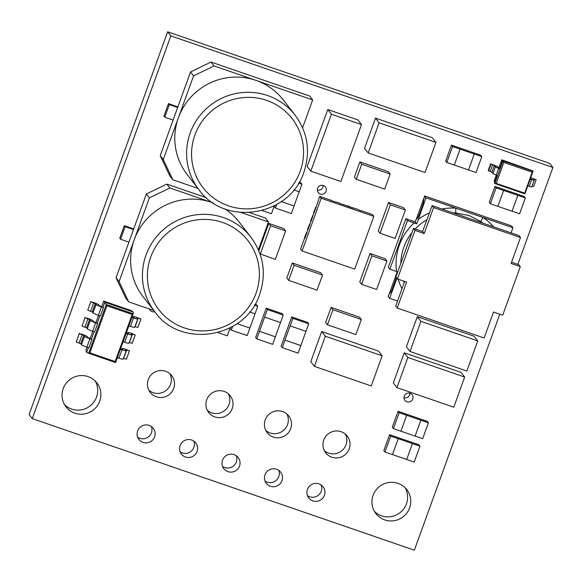 <?xml version="1.0" encoding="UTF-8"?>
<svg xmlns="http://www.w3.org/2000/svg" width="582" height="582" viewBox="0 0 582 582"><rect width="100%" height="100%" fill="white"/><g stroke="black" fill="none" stroke-linecap="round" stroke-linejoin="round"><path stroke-width="0.87" d="M302.589 127.771L312.672 99.915L255.847 80.345A60.834 59.801 -37.8 0 1 283.281 99.937L295.096 115.141A60.834 59.801 -37.8 0 0 237.893 93.135A60.834 59.801 -37.8 0 0 190.227 132.9A60.834 59.801 -37.8 0 0 199.015 189.797L187.2 174.593A60.834 59.801 -37.8 0 1 178.412 117.695A60.834 59.801 -37.8 0 1 255.847 80.345L214.06 65.955L193.566 75.842L163.266 159.548L160.232 155.649L169.82 175.895L172.854 179.794L197.967 188.444M224.834 208.829A60.834 59.801 -37.8 0 1 239.1 221.982L250.915 237.187A60.834 59.801 -37.8 0 0 193.711 215.18A60.834 59.801 -37.8 0 0 146.053 254.938A60.834 59.801 -37.8 0 0 154.834 311.836L143.026 296.631A60.834 59.801 -37.8 0 1 134.238 239.733A60.834 59.801 -37.8 0 1 211.666 202.383L169.886 187.993L149.385 197.88L119.084 281.586L116.058 277.694L125.647 297.94L128.673 301.84L153.786 310.49M493.463 226.791A55.617 54.664 -37.8 0 0 483.067 217.508A4.474 0.786 -55.7 0 0 480.972 221.64L469.034 215.507L455.932 213.019A4.474 0.553 93.8 0 1 455.881 208.145L512.931 227.788L511.418 225.838L424.504 195.908L423.354 202.165A4.474 0.691 -71 0 1 422.292 206.115L419.346 214.249A4.474 0.691 -71 0 1 417.781 217.552L415.715 220.185L415.112 221.858L405.916 218.694L388.347 267.24L389.86 269.19L396.553 271.496A55.617 54.664 -37.8 0 1 414.129 222.95L416.705 223.903L415.112 221.858M317.343 190.008A4.547 4.467 142.2 0 0 323.185 185.462M317.612 188.321A4.547 4.467 142.2 0 0 322.537 194.213A4.547 4.467 142.2 0 0 325.447 186.989A4.547 4.467 142.2 0 0 317.612 188.321M307.463 495.668A9.086 8.934 142.2 0 0 321.206 484.995M307.434 489.455A9.086 8.934 142.2 0 0 317.292 501.248A9.086 8.934 142.2 0 0 323.105 486.807A9.086 8.934 142.2 0 0 307.434 489.455M265.014 481.052A9.086 8.934 142.2 0 0 278.749 470.372M264.977 474.832A9.086 8.934 142.2 0 0 274.842 486.625A9.086 8.934 142.2 0 0 280.648 472.184A9.086 8.934 142.2 0 0 264.977 474.832M222.557 466.429A9.086 8.934 142.2 0 0 236.299 455.757M222.528 460.217A9.086 8.934 142.2 0 0 232.385 472.002A9.086 8.934 142.2 0 0 238.198 457.561A9.086 8.934 142.2 0 0 222.528 460.217M403.995 397.753A4.547 4.467 142.2 0 0 409.844 393.214M404.264 396.073A4.547 4.467 142.2 0 0 409.197 401.966A4.547 4.467 142.2 0 0 412.1 394.742A4.547 4.467 142.2 0 0 404.264 396.073M149.465 308.998A4.547 4.467 142.2 0 0 154.761 311.741M207.316 410.325A13.633 13.401 142.2 0 0 228.442 393.912M206.734 399.776A13.633 13.401 142.2 0 0 221.524 417.461A13.633 13.401 142.2 0 0 230.239 395.796A13.633 13.401 142.2 0 0 206.734 399.776M148.817 390.18A13.633 13.401 142.2 0 0 169.944 373.76M148.235 379.631A13.633 13.401 142.2 0 0 163.025 397.317A13.633 13.401 142.2 0 0 171.741 375.652A13.633 13.401 142.2 0 0 148.235 379.631M324.312 450.621A13.633 13.401 142.2 0 0 345.439 434.201M323.73 440.072A13.633 13.401 142.2 0 0 338.52 457.758A13.633 13.401 142.2 0 0 347.236 436.093A13.633 13.401 142.2 0 0 323.73 440.072M265.814 430.469A13.633 13.401 142.2 0 0 286.941 414.057M265.232 419.928A13.633 13.401 142.2 0 0 280.022 437.606A13.633 13.401 142.2 0 0 288.737 415.948A13.633 13.401 142.2 0 0 265.232 419.928M137.65 437.191A9.086 8.934 142.2 0 0 151.393 426.511M137.621 430.971A9.086 8.934 142.2 0 0 147.479 442.764A9.086 8.934 142.2 0 0 153.292 428.323A9.086 8.934 142.2 0 0 137.621 430.971M180.107 451.807A9.086 8.934 142.2 0 0 193.842 441.134M180.071 445.594A9.086 8.934 142.2 0 0 189.936 457.387A9.086 8.934 142.2 0 0 195.741 442.938A9.086 8.934 142.2 0 0 180.071 445.594M374.481 511.454A19.541 19.206 142.2 0 0 405.065 487.694M373.106 495.333A19.541 19.206 142.2 0 0 394.305 520.679A19.541 19.206 142.2 0 0 406.796 489.629A19.541 19.206 142.2 0 0 373.106 495.333M64.566 404.723A19.541 19.206 142.2 0 0 95.15 380.963M63.198 388.601A19.541 19.206 142.2 0 0 84.397 413.948A19.541 19.206 142.2 0 0 96.881 382.898A19.541 19.206 142.2 0 0 63.198 388.601M206.457 197.735L166.852 184.094L146.358 193.981L128.935 242.112L120.576 239.238L119.768 238.198L124.315 225.641L133.7 228.944M359.902 161.891L388.31 171.675L390.129 174.018L384.68 189.085L356.264 179.3L354.445 176.957L359.902 161.891L361.72 164.233L390.129 174.018M337.931 311.465L332.919 309.74L331.1 307.398L354.503 315.444M354.518 315.466L359.516 317.183L361.327 319.525L355.878 334.592L332.475 326.538L327.462 324.807L325.644 322.464L331.1 307.398M312.039 288.417L288.643 280.357L286.831 278.014L292.28 262.948L315.684 270.994M312.047 288.41L317.059 290.142L322.515 275.075L320.697 272.732L315.699 271.016M386.717 207.505L388.536 202.478L390.355 204.82L380.053 233.28L378.235 230.938L386.703 207.498M388.536 202.478L403.581 207.658L405.392 210L390.355 204.82M370.05 260.867L361.575 284.307L359.763 281.972L368.231 258.524M368.246 258.532L370.065 253.505L385.102 258.692L386.921 261.027L371.883 255.847L370.065 253.505M258.837 250.813L266.927 228.42M266.942 228.42L268.76 223.401L283.798 228.581L285.617 230.923L270.579 225.743L268.76 223.401M397.077 271.678L396.56 275.177M120.401 349.258L121.944 349.789A5.143 0.509 19.9 0 0 126.199 350.793A5.143 0.509 19.9 0 0 126.17 350.699L125.421 349.717L129.43 350.888L125.807 349.309A5.369 0.531 19.9 0 0 122.053 348.494A5.369 0.531 19.9 0 0 122.089 348.596L122.838 349.578L120.525 348.924M126.156 333.355L127.705 333.886A5.143 0.509 19.9 0 0 131.961 334.89A5.143 0.509 19.9 0 0 131.925 334.796L131.176 333.806L135.191 334.985L131.561 333.406A5.369 0.531 19.9 0 0 127.814 332.591A5.369 0.531 19.9 0 0 127.844 332.693L128.593 333.675L126.279 333.013M131.91 317.452L133.46 317.983A5.143 0.509 19.9 0 0 137.716 318.987A5.143 0.509 19.9 0 0 137.687 318.892L136.937 317.903L140.946 319.082L137.316 317.503A5.369 0.531 19.9 0 0 133.569 316.688A5.369 0.531 19.9 0 0 133.605 316.79L134.355 317.772L132.034 317.11M299.17 182.231L300.843 182.806L301.949 184.239L299.221 191.769L293.837 189.914M299.199 191.762L294.055 205.977L281.302 201.583L294.07 205.999L291.349 213.536L275.468 208.065L274.355 206.639L274.733 205.599M256.764 338.877L259.492 331.347L275.366 336.818L272.638 344.348L256.764 338.877L255.651 337.451L266.258 308.154L282.132 313.618L283.245 315.051L280.517 322.588L264.643 317.117L267.364 309.58L266.258 308.154M290.112 325.891L284.94 340.092L300.821 345.562L298.115 353.121L282.234 347.65L281.121 346.225L291.728 316.928L307.609 322.392L308.715 323.825L305.994 331.354L290.112 325.891L292.841 318.354L308.715 323.825M254.989 304.27L256.662 304.852L257.775 306.278L255.047 313.814L249.663 311.959M237.129 323.628L249.874 328.015L247.168 335.574L231.287 330.11L230.181 328.677L230.552 327.637M490.342 203.758L496.104 187.855L503.619 190.445L497.865 206.348L490.342 203.758L489.236 202.325L494.991 186.422L524.237 196.498L525.35 197.924L519.595 213.827L512.073 211.237L517.827 195.334L525.35 197.924M393.417 428.628L399.172 412.725L406.694 415.315L400.94 431.218L393.417 428.628L392.304 427.195L398.059 411.292L427.312 421.368L428.425 422.794L422.663 438.697L415.141 436.107L420.902 420.204L428.425 422.794M384.949 452.018L390.704 436.107L398.226 438.697L392.472 454.607L384.949 452.018L383.836 450.584L389.598 434.681L418.844 444.757L419.957 446.183L414.195 462.086L406.68 459.496L412.434 443.593L419.957 446.183M446.794 162.458L452.556 146.555L460.078 149.145L454.316 165.048L446.794 162.458L445.688 161.025L451.443 145.122L480.696 155.198L481.801 156.623L476.047 172.527L468.525 169.937L474.279 154.034L481.801 156.623M517.827 264.366L552.9 167.485L170.817 35.902L32.279 418.611L414.362 550.194L499.8 314.185M304.932 238.103L306.765 233.091L304.946 238.111L304.524 237.587L306.576 232.64M330.78 200.179L319.707 196.367L321.162 198.236L302.073 250.973L354.722 269.102L373.811 216.366L321.162 198.236M339.131 203.053L336.025 201.983M347.49 205.933L352.961 208.043L347.549 205.781M355.849 208.807L352.743 207.738M307.965 229.737L309.799 224.717L307.98 229.737L307.558 229.213L309.602 224.266M310.992 221.364L312.825 216.344L311.006 221.371L310.592 220.84L312.636 215.9M314.025 212.99L315.859 207.978L314.04 212.997L313.618 212.474L315.662 207.527M90.872 301.461L87.773 310.184L92.269 311.967L93.011 312.92A5.143 0.509 19.9 0 0 98.394 315.32L100.388 316.011L103.421 307.638L101.428 306.954A5.143 0.509 -160.1 0 1 96.037 304.546L95.303 303.593L90.807 301.811L93.724 302.487A5.369 0.531 -160.1 0 1 98.642 304.75L99.384 305.703L102.985 307.252L104.804 302.225L106.288 304.532L133.227 313.807L133.22 312.01L104.804 302.225L103.705 301.105M85.11 317.365L82.018 326.087L86.514 327.87L87.256 328.823A5.143 0.509 19.9 0 0 92.64 331.223L94.633 331.915L97.66 323.541L95.666 322.857A5.143 0.509 -160.1 0 1 90.283 320.456L89.541 319.503L85.045 317.721L87.969 318.39A5.369 0.531 -160.1 0 1 92.887 320.653L93.629 321.606L97.23 323.156L99.878 315.83M79.356 333.268L76.257 341.99L80.752 343.773L81.495 344.726A5.143 0.509 19.9 0 0 86.885 347.134L88.871 347.818L91.905 339.444L89.912 338.76A5.143 0.509 -160.1 0 1 84.528 336.36L83.786 335.407L79.29 333.624L82.215 334.294A5.369 0.531 -160.1 0 1 87.125 336.556L87.867 337.509L91.469 339.059L94.124 331.733M396.255 277.425A4.474 0.691 -71 0 1 395.324 280.619L392.377 288.745A4.474 0.691 -71 0 1 390.813 292.048L388.747 294.681L388.143 296.354L389.656 298.304L397.542 301.018M532.174 185.971L533.716 186.502L536.138 179.809L530.733 177.699M531.773 186.968L527.758 185.92L524.877 193.871L494.795 183.512L494.213 180.755L496.271 175.08L492.947 173.596L491.921 172.279L490.262 171.537L492.685 164.844L490.655 163.804L497.123 166.372L500.098 168.867L502.972 160.916L502.615 160.45L499.742 168.402M490.655 163.804L488.233 170.504L490.262 171.537M333.69 339.117L325.331 336.236L321.693 331.558L370.174 348.232M370.188 348.254L378.526 351.128L382.156 355.806L371.251 385.939L322.777 369.257L314.425 366.369L310.788 361.691L321.693 331.558M458.492 368.173L410.026 351.47L406.389 346.792L417.301 316.659L425.653 319.54M425.66 319.518L474.126 336.229L477.764 340.907L420.932 321.337L417.301 316.659M464.676 377.056L453.771 407.189L396.939 387.619L393.308 382.934L404.214 352.801L461.046 372.371L464.676 377.056L456.324 374.175M368.202 152.942L379.115 122.809L427.588 139.491L435.94 142.379L425.027 172.512L368.202 152.942L364.565 148.265L375.477 118.131L383.836 121.012M383.844 120.991L423.951 134.806M435.94 142.379L432.302 137.701L423.958 134.828M310.177 158.1L324.727 117.92M324.741 117.928L327.775 109.554L357.857 119.914L361.495 124.592L331.405 114.232L327.775 109.554M313.829 162.785L310.803 171.152L307.165 166.474L310.191 158.115M312.672 99.915L309.646 96.015L211.033 62.056L190.532 71.942L173.109 120.074L164.757 117.193L163.949 116.16L168.489 103.603L177.881 106.906M552.9 167.485L549.721 163.389L167.638 31.806L29.1 414.515L32.279 418.611M170.817 35.902L167.638 31.806M344.384 204.864L347.941 206.319M373.811 216.366L372.356 214.496L361.102 210.619M302.073 250.973L300.618 249.096L304.699 237.812M306.343 232.56L306.75 233.084L307.733 229.439M315.859 207.978L319.707 196.367M312.403 215.82L312.81 216.344L313.793 212.699M309.799 224.717L310.759 221.065M315.437 207.447L315.837 207.97M309.377 224.194L309.777 224.71M355.9 208.662L361.32 210.902M352.961 208.029L347.949 206.297M339.19 202.9L339.59 203.438M339.59 203.424L344.609 205.148M330.831 200.026L331.231 200.557M331.238 200.543L336.25 202.274M452.556 146.555L451.443 145.122M454.324 165.026L468.525 169.937M468.503 169.915L474.265 154.012L460.078 149.145M392.479 454.586L406.68 459.496L412.434 443.593M390.704 436.107L389.598 434.681M412.412 443.564L398.226 438.697M400.94 431.204L415.126 436.085L420.902 420.204M399.172 412.725L398.059 411.292M420.881 420.182L406.694 415.315M497.872 206.334L512.051 211.215L517.827 195.334M496.104 187.855L494.991 186.422M517.813 195.312L503.619 190.445M254.472 305.143L257.775 306.278M231.287 330.11L232.589 326.517M249.874 328.015L255.018 313.8M237.107 323.636L249.896 328.044M292.841 318.354L291.728 316.928M282.234 347.65L284.962 340.121L300.836 345.584M300.821 345.562L305.965 331.347M264.643 317.117L259.47 331.318L275.366 336.818M275.344 336.789L280.495 322.574M267.364 309.58L283.245 315.051M298.646 183.097L301.949 184.239M275.468 208.065L276.77 204.471M126.199 350.793L123.173 359.167A5.143 0.509 -160.1 0 1 118.917 358.163L117.368 357.632M129.43 350.888L126.403 359.261L123.486 358.308M131.961 334.89L128.928 343.264A5.143 0.509 -160.1 0 1 124.672 342.26L123.129 341.729M135.191 334.985L132.158 343.358L129.24 342.398M137.716 318.987L134.689 327.36A5.143 0.509 -160.1 0 1 130.433 326.357L128.884 325.818M140.946 319.082L137.912 327.455L135.002 326.495M91.905 339.444L91.469 339.059M79.29 333.624L76.257 341.99M97.66 323.541L97.23 323.156M103.421 307.638L102.985 307.252M85.045 317.721L82.018 326.087M90.807 301.811L87.773 310.184M133.22 313.836L115.585 362.557L86.623 352.452L88.362 347.643M86.623 352.452L85.903 350.269L87.024 347.178M131.074 310.519L103.712 301.09L131.088 310.519L133.22 312.01M115.585 362.557L115.149 361.553L132.187 314.476L133.227 313.807L115.585 362.557L88.646 353.281L89.868 352.852L115.149 361.553M132.187 314.476L106.913 305.768L106.288 304.532L88.646 353.274M396.822 272.98L389.154 294.165M423.791 198.484L416.123 219.669M396.909 278.269L389.656 298.304M389.86 269.19L407.436 220.643L414.129 222.95M416.705 223.903L426.017 197.858L455.881 208.145A55.617 54.664 -37.8 0 0 441.818 209.003M511.098 232.858L512.931 227.788M520.497 237.529L518.984 235.579L432.07 205.642L422.612 231.505L424.191 233.542L414.995 230.377L397.426 278.923L406.614 282.095L397.222 308.038L484.137 337.975L493.529 312.025L502.724 315.189L520.293 266.643L511.105 263.471L520.497 237.529L433.583 207.592L424.191 233.542M422.612 231.505L413.482 228.428L395.906 276.974L397.426 278.923M404.599 281.397L395.709 306.088L397.222 308.038M520.293 266.643L518.78 264.694L511.956 262.344M426.017 197.858L424.504 195.908M407.436 220.643L405.916 218.694M397.739 271.918L396.553 271.496M413.482 228.428L414.995 230.377M432.07 205.642L433.583 207.592M496.235 183.352L524.651 193.137L532.224 172.214L503.808 162.429L496.235 183.352L494.795 183.512L500.098 168.867L498.687 168.38L496.257 175.073L497.675 175.56M497.21 175.4L494.438 183.054M503.808 162.429L502.972 160.916L533.061 171.275L501.793 159.824L532.705 170.817M532.224 172.214L533.061 171.275L530.18 179.227L534.218 180.333L533.163 178.921L534.472 179.234L534.123 180.18M492.947 173.596L495.369 166.896L494.344 165.579L491.921 172.279M495.369 166.896L498.687 168.38M492.685 164.844L494.344 165.579M498.818 168.045L501.793 159.824M491.012 164.262L488.589 170.963M536.138 179.809L534.472 179.234M530.508 178.318L531.068 179.052L530.297 178.914M527.758 185.92L530.18 179.227M524.877 193.871L524.651 193.137M259.994 253.847L275.315 259.383L285.617 230.923M260.27 254.203L268.746 230.756M268.76 230.763L270.579 225.743M361.575 284.307L376.619 289.487L386.921 261.027M370.065 260.867L371.883 255.847M380.053 233.28L395.091 238.46L405.392 210M322.515 275.075L317.503 273.344M288.643 280.357L294.099 265.283L292.28 262.948M299.112 267.014L294.099 265.283M299.119 267L317.503 273.336M332.919 309.74L327.462 324.807M356.315 317.801L361.327 319.525M337.931 311.457L356.315 317.787M361.72 164.233L356.264 179.3M333.69 339.102L373.804 352.918M373.804 352.932L382.156 355.806M325.331 336.236L314.425 366.369M410.026 351.47L420.932 321.337M477.764 340.907L466.851 371.04L458.5 368.166M396.939 387.619L407.851 357.479L456.324 374.168M407.851 357.479L404.214 352.801M379.115 122.809L375.477 118.131M361.495 124.592L340.885 181.511L310.803 171.152M313.822 162.778L328.364 122.598M328.379 122.606L331.405 114.232M258.415 249.809L268.498 221.96L241.021 212.495M213.245 202.929L211.666 202.383A60.834 59.801 -37.8 0 1 213.332 202.987M217.995 332.598L227.286 335.799L230.166 327.841M268.498 221.96L265.465 218.061L249.634 212.605M169.886 187.993L166.852 184.094M149.385 197.88L146.358 193.981M128.935 242.112L116.058 277.694M119.084 281.586L128.673 301.84M133.482 229.563L125.123 226.682L124.315 225.641M120.576 239.238L125.123 226.682M262.169 210.56L271.467 213.754L274.34 205.802M214.06 65.955L211.033 62.056M193.566 75.842L190.532 71.942M173.109 120.074L160.232 155.649M163.266 159.548L172.854 179.794M177.655 107.517L169.304 104.636L168.489 103.603M164.757 117.193L169.304 104.636M194.912 134.988A56.367 55.399 142.2 0 0 228.471 205.853A56.367 55.399 142.2 0 0 300.21 171.254A56.367 55.399 142.2 0 0 266.651 100.388A56.367 55.399 142.2 0 0 194.912 134.988M150.731 257.033A56.367 55.399 142.2 0 0 184.29 327.899A56.367 55.399 142.2 0 0 256.029 293.292A56.367 55.399 142.2 0 0 222.47 222.426A56.367 55.399 142.2 0 0 150.731 257.033M483.191 223.248A51.216 50.343 142.2 0 0 480.972 221.64M106.913 305.768L89.868 352.852M121.944 349.789L118.917 358.163M122.089 348.596L121.813 349.36M126.672 349.986L123.639 358.352M127.705 333.886L124.672 342.26M133.46 317.983L130.433 326.357M127.844 332.693L127.567 333.457M132.427 334.083L129.393 342.449M133.605 316.79L133.322 317.554M138.181 318.179L135.155 326.546M89.912 338.76L86.885 347.134M84.528 336.36L81.495 344.726M83.786 335.407L80.752 343.773M82.149 334.65L79.116 343.024M95.666 322.857L92.64 331.223M101.428 306.954L98.394 315.32M90.283 320.456L87.256 328.823M89.541 319.503L86.514 327.87M87.904 318.747L84.87 327.12M96.037 304.546L93.011 312.92M95.303 303.593L92.269 311.967M93.658 302.844L90.632 311.21M103.712 301.09L101.697 306.663L103.705 301.09M98.54 315.371L95.935 322.566L98.54 315.371M92.785 331.274L90.181 338.469L92.778 331.274M87.031 347.178L85.903 350.291M401.995 288.723A55.617 54.664 -37.8 0 1 398.204 279.193M418.16 219.567A55.617 54.664 -37.8 0 1 429.451 212.874M455.932 213.019A51.216 50.343 142.2 0 0 453.167 212.91M426.977 219.712A51.216 50.343 142.2 0 0 415.104 228.988M411.983 232.574A51.216 50.343 142.2 0 0 400.831 263.384M403.661 281.077A51.216 50.343 142.2 0 0 404.214 282.561M529.169 186.407L531.592 179.714M199.015 189.797C225.176 227.06 290.309 216.089 303.913 172.126C310.715 151.487 307.776 132.5 295.096 115.141M154.834 311.836C180.995 349.098 246.135 338.135 259.732 294.165C266.534 273.533 263.595 254.538 250.915 237.187M122.053 348.494L121.747 349.338M127.814 332.591L127.502 333.435M133.569 316.688L133.263 317.532M531.788 187.026L534.218 180.333"/></g></svg>
